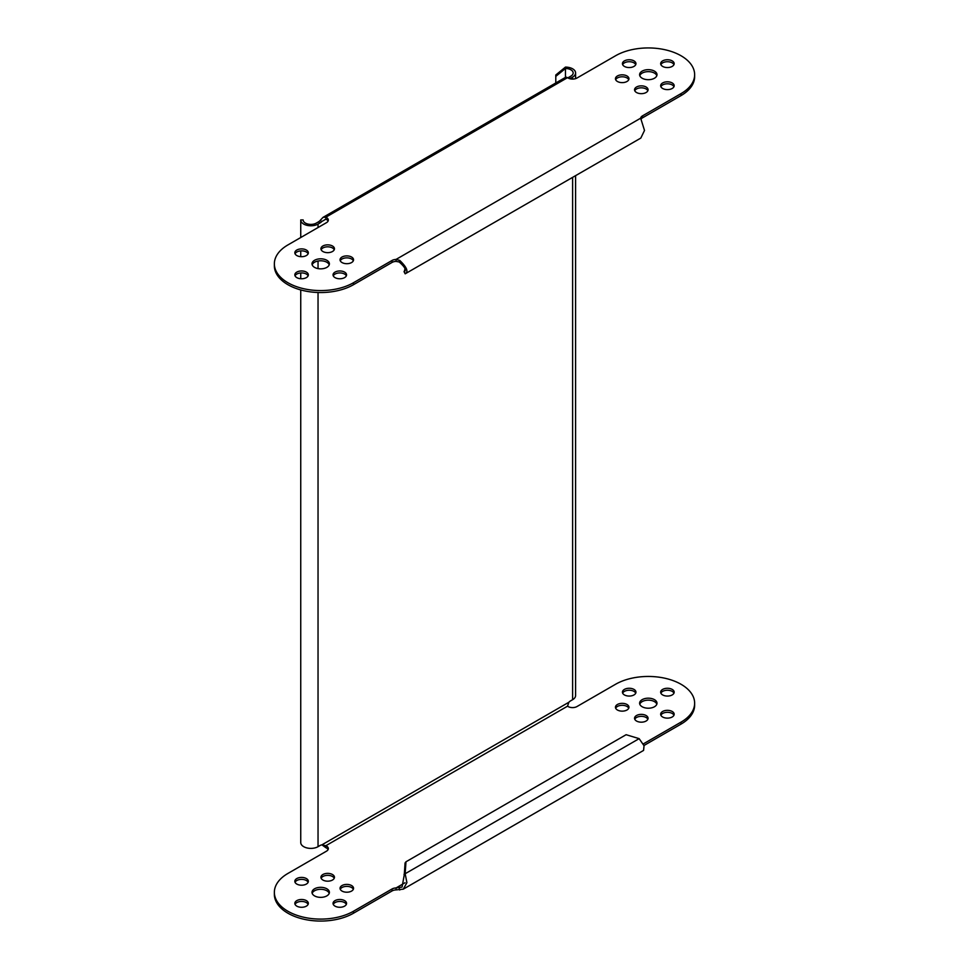 <?xml version="1.0" encoding="UTF-8"?>
<svg xmlns="http://www.w3.org/2000/svg" width="969" height="969" viewBox="0 0 969 969"><rect width="100%" height="100%" fill="white"/><g stroke="black" fill="none" stroke-linecap="round" stroke-linejoin="round"><path stroke-width="1.45" d="M640.666 118.182L396.042 259.426L396.042 261.388A6.274 3.622 0 0 0 392.033 262.442L353.455 284.716A46.33 26.744 180 0 1 302.97 290.506A46.33 26.744 180 0 1 274.36 265.797L274.36 263.822A46.33 26.744 0 0 0 302.97 288.544A46.33 26.744 0 0 0 353.455 282.742L392.033 260.479A6.274 3.622 180 0 1 396.042 259.426L399.761 260.443C406.871 267.287 408.676 271.744 405.163 273.827L640.812 138.082L644.506 130.452L640.666 118.182A6.274 3.622 180 0 1 642.495 115.868L681.062 93.593A46.33 26.744 0 0 0 694.64 74.686A46.33 26.744 0 0 0 666.03 49.976A46.33 26.744 0 0 0 615.545 55.766L576.979 78.029A6.274 3.622 180 0 1 568.113 78.029A6.274 3.622 180 0 1 567.543 77.653C565.508 76.963 565.387 77.035 567.156 77.883M405.018 268.704L404.255 271.635C406.617 270.23 404.933 267.008 399.192 261.981L396.042 261.388M399.192 261.981L399.761 260.443M404.255 271.635L405.163 273.827L404.037 271.623M694.64 74.686L694.64 76.66A46.33 26.744 180 0 1 681.062 95.568L642.495 117.843A6.274 3.622 0 0 0 640.945 119.308M328.103 221.077A6.274 3.622 0 0 0 326.492 219.503A6.274 3.622 0 0 0 325.838 219.164L325.838 217.201A6.274 3.622 180 0 1 326.492 217.528A6.274 3.622 180 0 1 328.334 220.084A6.274 3.622 180 0 1 326.492 222.652L287.938 244.915A46.33 26.744 0 0 0 274.36 263.822M636.536 87.004A6.759 3.9 180 0 1 643.9 86.156A6.759 3.9 180 0 1 648.067 89.754A6.759 3.9 180 0 1 646.093 92.515A6.759 3.9 180 0 1 638.728 93.363A6.759 3.9 180 0 1 634.55 89.754A6.759 3.9 180 0 1 636.536 87.004M662.639 60.89A6.759 3.9 180 0 1 670.003 60.042A6.759 3.9 180 0 1 674.17 63.651A6.759 3.9 180 0 1 672.195 66.413A6.759 3.9 180 0 1 664.831 67.261A6.759 3.9 180 0 1 660.664 63.651A6.759 3.9 180 0 1 662.639 60.89M624.411 60.89A6.759 3.9 180 0 1 631.776 60.042A6.759 3.9 180 0 1 635.955 63.651A6.759 3.9 180 0 1 633.968 66.413A6.759 3.9 180 0 1 626.604 67.261A6.759 3.9 180 0 1 622.437 63.651A6.759 3.9 180 0 1 624.411 60.89M662.639 82.959A6.759 3.9 180 0 1 670.003 82.111A6.759 3.9 180 0 1 674.17 85.72A6.759 3.9 180 0 1 672.195 88.482A6.759 3.9 180 0 1 664.831 89.318A6.759 3.9 180 0 1 660.664 85.72A6.759 3.9 180 0 1 662.639 82.959M642.156 71.137A8.685 5.015 180 0 1 651.628 70.047A8.685 5.015 180 0 1 656.994 74.686A8.685 5.015 180 0 1 654.45 78.235A8.685 5.015 180 0 1 644.979 79.313A8.685 5.015 180 0 1 639.613 74.686A8.685 5.015 180 0 1 642.156 71.137M617.423 75.97A6.759 3.9 180 0 1 624.787 75.122A6.759 3.9 180 0 1 628.954 78.719A6.759 3.9 180 0 1 626.979 81.481A6.759 3.9 180 0 1 619.615 82.329A6.759 3.9 180 0 1 615.448 78.719A6.759 3.9 180 0 1 617.423 75.97M332.464 251.516A6.759 3.9 180 0 1 325.099 252.364A6.759 3.9 180 0 1 320.933 248.754A6.759 3.9 180 0 1 322.907 245.993A6.759 3.9 180 0 1 330.272 245.157A6.759 3.9 180 0 1 334.45 248.754A6.759 3.9 180 0 1 332.464 251.516M351.577 262.551A6.759 3.9 180 0 1 344.213 263.398A6.759 3.9 180 0 1 340.046 259.789A6.759 3.9 180 0 1 342.021 257.027A6.759 3.9 180 0 1 349.385 256.191A6.759 3.9 180 0 1 353.552 259.789A6.759 3.9 180 0 1 351.577 262.551M306.361 277.618A6.759 3.9 180 0 1 298.997 278.466A6.759 3.9 180 0 1 294.83 274.857A6.759 3.9 180 0 1 296.805 272.107A6.759 3.9 180 0 1 304.169 271.259A6.759 3.9 180 0 1 308.336 274.857A6.759 3.9 180 0 1 306.361 277.618M306.361 255.55A6.759 3.9 180 0 1 298.997 256.397A6.759 3.9 180 0 1 294.83 252.8A6.759 3.9 180 0 1 296.805 250.038A6.759 3.9 180 0 1 304.169 249.19A6.759 3.9 180 0 1 308.336 252.8A6.759 3.9 180 0 1 306.361 255.55M344.589 277.618A6.759 3.9 180 0 1 337.224 278.466A6.759 3.9 180 0 1 333.045 274.857A6.759 3.9 180 0 1 335.032 272.107A6.759 3.9 180 0 1 342.396 271.259A6.759 3.9 180 0 1 346.563 274.857A6.759 3.9 180 0 1 344.589 277.618M326.844 267.371A8.685 5.015 180 0 1 317.372 268.461A8.685 5.015 180 0 1 312.006 263.822A8.685 5.015 180 0 1 314.55 260.286A8.685 5.015 180 0 1 324.021 259.195A8.685 5.015 180 0 1 329.387 263.822A8.685 5.015 180 0 1 326.844 267.371M647.849 90.747A6.759 3.9 0 0 0 643.077 87.961A6.759 3.9 0 0 0 636.536 88.966A6.759 3.9 0 0 0 634.768 90.747M673.952 64.632A6.759 3.9 0 0 0 669.179 61.859A6.759 3.9 0 0 0 662.639 62.864A6.759 3.9 0 0 0 660.882 64.632M635.737 64.632A6.759 3.9 0 0 0 630.964 61.859A6.759 3.9 0 0 0 624.411 62.864A6.759 3.9 0 0 0 622.655 64.632M673.952 86.701A6.759 3.9 0 0 0 669.179 83.928A6.759 3.9 0 0 0 662.639 84.933A6.759 3.9 0 0 0 660.882 86.701M656.825 75.667A8.685 5.015 0 0 0 650.817 71.851A8.685 5.015 0 0 0 642.156 73.111A8.685 5.015 0 0 0 639.782 75.667M628.736 79.712A6.759 3.9 0 0 0 623.963 76.926A6.759 3.9 0 0 0 617.423 77.932A6.759 3.9 0 0 0 615.666 79.712M334.232 249.736A6.759 3.9 0 0 0 329.46 246.962A6.759 3.9 0 0 0 322.907 247.967A6.759 3.9 0 0 0 321.151 249.736M353.334 260.77A6.759 3.9 0 0 0 348.574 257.996A6.759 3.9 0 0 0 342.021 259.002A6.759 3.9 0 0 0 340.264 260.77M308.118 275.85A6.759 3.9 0 0 0 303.358 273.064A6.759 3.9 0 0 0 296.805 274.07A6.759 3.9 0 0 0 295.048 275.85M308.118 253.781A6.759 3.9 0 0 0 303.358 250.995A6.759 3.9 0 0 0 296.805 252.013A6.759 3.9 0 0 0 295.048 253.781M346.345 275.85A6.759 3.9 0 0 0 341.572 273.064A6.759 3.9 0 0 0 335.032 274.07A6.759 3.9 0 0 0 333.263 275.85M329.218 264.816A8.685 5.015 0 0 0 323.21 261A8.685 5.015 0 0 0 314.55 262.248A8.685 5.015 0 0 0 312.175 264.816M567.701 77.774A6.274 3.622 120 0 0 568.864 77.29L570.911 76.103A7.728 4.457 180 0 0 573.176 72.954A7.728 4.457 180 0 0 570.911 69.804A7.728 4.457 180 0 0 565.448 68.496L555.794 76.381L555.794 82.971M555.794 76.381L555.794 74.988L565.448 67.103A10.138 5.85 0 0 1 572.618 68.811A10.138 5.85 0 0 1 575.586 72.954A10.138 5.85 0 0 1 572.618 77.096L570.571 78.271A6.274 3.622 -60 0 1 569.663 78.695M300.741 219.927L303.152 219.927A7.728 4.457 180 0 0 305.405 223.088A7.728 4.457 180 0 0 316.33 223.088L318.377 221.901A6.274 3.622 120 0 0 320.085 220.52L321.793 221.513A6.274 3.622 -60 0 1 320.085 222.894L318.038 224.069A10.138 5.85 0 0 1 303.709 224.069A10.138 5.85 0 0 1 300.741 219.927L300.741 237.526M328.103 849.595A6.274 3.622 0 0 0 326.492 848.02A6.274 3.622 0 0 0 325.838 847.681L321.962 844.871M325.838 847.681L325.838 845.719L321.793 844.907A6.274 3.622 -60 0 0 320.085 845.489L318.038 846.676A10.138 5.85 180 0 1 303.709 846.676A10.138 5.85 180 0 1 300.741 842.533L300.741 289.937M300.741 250.898L300.741 256.664M300.741 272.967L300.741 278.733M575.586 175.74L575.586 695.56A10.138 5.85 180 0 1 572.618 699.691L570.571 700.878A6.274 3.622 -60 0 0 568.864 702.259L321.793 844.907M643.283 743.926L681.062 722.111A46.33 26.744 0 0 0 694.64 703.203A46.33 26.744 0 0 0 666.03 678.494A46.33 26.744 0 0 0 615.545 684.284L576.979 706.546A6.274 3.622 180 0 1 568.113 706.546A6.274 3.622 180 0 1 567.543 706.171L568.864 702.259M643.973 745.5L681.062 724.085A46.33 26.744 180 0 0 694.64 705.178L694.64 703.203M403.274 889.167L643.573 750.418L644.046 745.73L639.14 738.644L405.163 873.735L406.907 882.65L403.274 889.167L396.042 889.905A6.274 3.622 0 0 0 392.033 890.959L353.455 913.234A46.33 26.744 180 0 1 302.97 919.024A46.33 26.744 180 0 1 274.36 894.314L274.36 892.34A46.33 26.744 0 0 0 302.97 917.062A46.33 26.744 0 0 0 353.455 911.26L392.033 888.985A6.274 3.622 180 0 1 396.042 887.943L402.062 887.071L404.255 874.886L405.078 862.943L405.975 861.792L405.163 873.735L404.255 874.886M647.849 719.264A6.759 3.9 0 0 0 643.077 716.479A6.759 3.9 0 0 0 636.536 717.484A6.759 3.9 0 0 0 634.768 719.264M673.952 693.15A6.759 3.9 0 0 0 669.179 690.376A6.759 3.9 0 0 0 662.639 691.381A6.759 3.9 0 0 0 660.882 693.15M635.737 693.15A6.759 3.9 0 0 0 630.964 690.376A6.759 3.9 0 0 0 624.411 691.381A6.759 3.9 0 0 0 622.655 693.15M673.952 715.219A6.759 3.9 0 0 0 669.179 712.445A6.759 3.9 0 0 0 662.639 713.45A6.759 3.9 0 0 0 660.882 715.219M656.825 704.184A8.685 5.015 0 0 0 650.817 700.369A8.685 5.015 0 0 0 642.156 701.629A8.685 5.015 0 0 0 639.782 704.184M628.736 708.23A6.759 3.9 0 0 0 623.963 705.444A6.759 3.9 0 0 0 617.423 706.449A6.759 3.9 0 0 0 615.666 708.23M353.334 889.288A6.759 3.9 0 0 0 348.574 886.514A6.759 3.9 0 0 0 342.021 887.519A6.759 3.9 0 0 0 340.264 889.288M308.118 904.368A6.759 3.9 0 0 0 303.358 901.582A6.759 3.9 0 0 0 296.805 902.587A6.759 3.9 0 0 0 295.048 904.368M308.118 882.299A6.759 3.9 0 0 0 303.358 879.513A6.759 3.9 0 0 0 296.805 880.518A6.759 3.9 0 0 0 295.048 882.299M346.345 904.368A6.759 3.9 0 0 0 341.572 901.582A6.759 3.9 0 0 0 335.032 902.587A6.759 3.9 0 0 0 333.263 904.368M329.218 893.333A8.685 5.015 0 0 0 323.21 889.518A8.685 5.015 0 0 0 314.55 890.765A8.685 5.015 0 0 0 312.175 893.333M334.232 878.253A6.759 3.9 0 0 0 329.46 875.479A6.759 3.9 0 0 0 322.907 876.485A6.759 3.9 0 0 0 321.151 878.253M405.975 861.792L626.107 734.708L639.14 738.644M404.037 874.401L404.945 873.251M399.192 887.834L399.761 890.014M405.042 882.735L396.042 887.943L396.042 889.905M567.543 706.171L325.838 845.719A6.274 3.622 180 0 1 326.492 846.046A6.274 3.622 180 0 1 328.334 848.602A6.274 3.622 180 0 1 326.492 851.17L287.938 873.432A46.33 26.744 0 0 0 274.36 892.34M636.536 715.51A6.759 3.9 180 0 1 643.9 714.674A6.759 3.9 180 0 1 648.067 718.271A6.759 3.9 180 0 1 646.093 721.033A6.759 3.9 180 0 1 638.728 721.881A6.759 3.9 180 0 1 634.55 718.271A6.759 3.9 180 0 1 636.536 715.51M662.639 689.407A6.759 3.9 180 0 1 670.003 688.559A6.759 3.9 180 0 1 674.17 692.169A6.759 3.9 180 0 1 672.195 694.93A6.759 3.9 180 0 1 664.831 695.766A6.759 3.9 180 0 1 660.664 692.169A6.759 3.9 180 0 1 662.639 689.407M624.411 689.407A6.759 3.9 180 0 1 631.776 688.559A6.759 3.9 180 0 1 635.955 692.169A6.759 3.9 180 0 1 633.968 694.93A6.759 3.9 180 0 1 626.604 695.766A6.759 3.9 180 0 1 622.437 692.169A6.759 3.9 180 0 1 624.411 689.407M662.639 711.476A6.759 3.9 180 0 1 670.003 710.628A6.759 3.9 180 0 1 674.17 714.238A6.759 3.9 180 0 1 672.195 716.987A6.759 3.9 180 0 1 664.831 717.835A6.759 3.9 180 0 1 660.664 714.238A6.759 3.9 180 0 1 662.639 711.476M642.156 699.654A8.685 5.015 180 0 1 651.628 698.564A8.685 5.015 180 0 1 656.994 703.203A8.685 5.015 180 0 1 654.45 706.752A8.685 5.015 180 0 1 644.979 707.83A8.685 5.015 180 0 1 639.613 703.203A8.685 5.015 180 0 1 642.156 699.654M617.423 704.487A6.759 3.9 180 0 1 624.787 703.639A6.759 3.9 180 0 1 628.954 707.237A6.759 3.9 180 0 1 626.979 709.998A6.759 3.9 180 0 1 619.615 710.846A6.759 3.9 180 0 1 615.448 707.237A6.759 3.9 180 0 1 617.423 704.487M351.577 891.068A6.759 3.9 180 0 1 344.213 891.916A6.759 3.9 180 0 1 340.046 888.307A6.759 3.9 180 0 1 342.021 885.545A6.759 3.9 180 0 1 349.385 884.697A6.759 3.9 180 0 1 353.552 888.307A6.759 3.9 180 0 1 351.577 891.068M306.361 906.136A6.759 3.9 180 0 1 298.997 906.984A6.759 3.9 180 0 1 294.83 903.374A6.759 3.9 180 0 1 296.805 900.625A6.759 3.9 180 0 1 304.169 899.777A6.759 3.9 180 0 1 308.336 903.374A6.759 3.9 180 0 1 306.361 906.136M306.361 884.067A6.759 3.9 180 0 1 298.997 884.915A6.759 3.9 180 0 1 294.83 881.305A6.759 3.9 180 0 1 296.805 878.556A6.759 3.9 180 0 1 304.169 877.708A6.759 3.9 180 0 1 308.336 881.305A6.759 3.9 180 0 1 306.361 884.067M344.589 906.136A6.759 3.9 180 0 1 337.224 906.984A6.759 3.9 180 0 1 333.045 903.374A6.759 3.9 180 0 1 335.032 900.625A6.759 3.9 180 0 1 342.396 899.777A6.759 3.9 180 0 1 346.563 903.374A6.759 3.9 180 0 1 344.589 906.136M326.844 895.889A8.685 5.015 180 0 1 317.372 896.979A8.685 5.015 180 0 1 312.006 892.34A8.685 5.015 180 0 1 314.55 888.803A8.685 5.015 180 0 1 324.021 887.713A8.685 5.015 180 0 1 329.387 892.34A8.685 5.015 180 0 1 326.844 895.889M332.464 880.034A6.759 3.9 180 0 1 325.099 880.882A6.759 3.9 180 0 1 320.933 877.272A6.759 3.9 180 0 1 322.907 874.51A6.759 3.9 180 0 1 330.272 873.675A6.759 3.9 180 0 1 334.45 877.272A6.759 3.9 180 0 1 332.464 880.034M565.448 67.103L565.448 77.399M325.838 219.164L321.793 221.513L325.838 219.164M320.085 220.52L323.016 217.371L325.838 217.201L567.543 77.653M642.495 117.843L642.495 115.868M681.062 93.593L681.062 95.568M570.571 78.271L568.864 77.29M318.377 221.901L320.085 222.894M318.038 846.676L318.038 292.505M318.038 268.607L318.038 261.024M318.038 227.533L318.038 224.069M572.618 77.096L572.618 79.095M572.618 177.46L572.618 699.691M392.033 888.985L392.033 890.959M353.455 913.234L353.455 911.26M681.062 722.111L681.062 724.085M353.455 284.716L353.455 282.742M392.033 260.479L392.033 262.442M575.586 72.954L575.586 78.646M566.029 77.06L323.016 217.371"/></g></svg>
